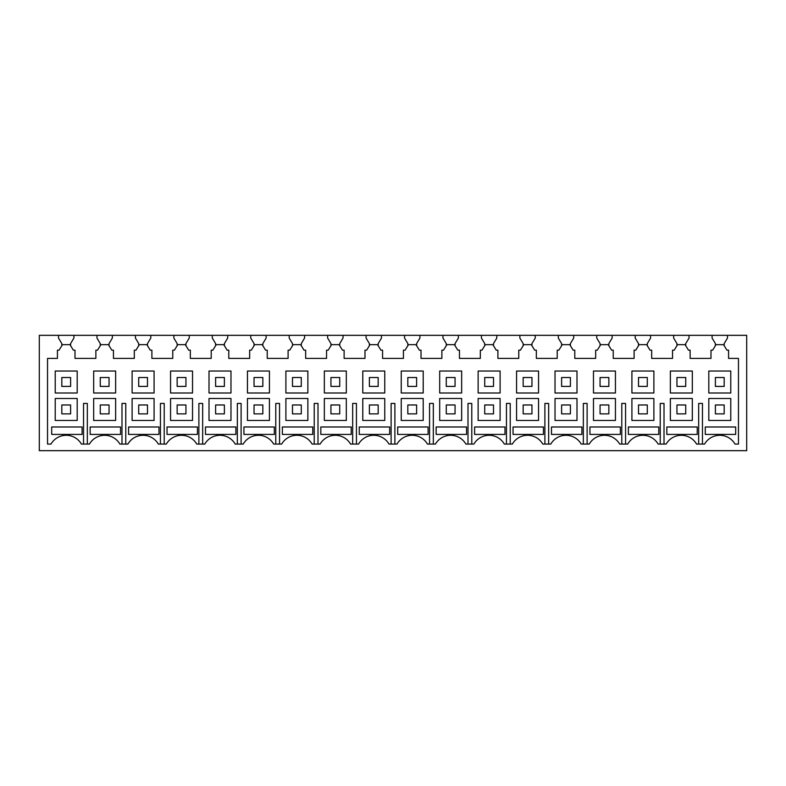 <?xml version="1.0" encoding="UTF-8"?>
<svg xmlns="http://www.w3.org/2000/svg" width="786" height="786" viewBox="0 0 786 786"><rect width="100%" height="100%" fill="white"/><g stroke="black" fill="none" stroke-linecap="round" stroke-linejoin="round"><path stroke-width="1.18" d="M70.602 345.702L70.602 343.57L73.904 338.078L73.904 335.327L39.3 335.327L39.3 450.673L746.7 450.673L746.7 335.327L712.096 335.327L712.096 338.078L715.398 343.57L715.398 345.702L712.647 350.163L710.996 350.163L710.996 358.396L690.128 358.396L690.128 350.163L688.487 350.163L685.097 344.671L677.581 344.671L674.201 350.163L672.551 350.163L672.551 358.396L651.682 358.396L651.682 350.163L650.032 350.163L646.652 344.671L639.136 344.671L635.756 350.163L634.106 350.163L634.106 358.396L613.237 358.396L613.237 350.163L611.587 350.163L608.207 344.671L600.691 344.671L597.311 350.163L595.66 350.163L595.66 358.396L574.792 358.396L574.792 350.163L573.141 350.163L569.762 344.671L562.245 344.671L558.866 350.163L557.215 350.163L557.215 358.396L536.347 358.396L536.347 350.163L534.696 350.163L531.316 344.671L523.8 344.671L520.42 350.163L518.77 350.163L518.77 358.396L497.902 358.396L497.902 350.163L496.251 350.163L492.871 344.671L485.355 344.671L481.975 350.163L480.325 350.163L480.325 358.396L459.456 358.396L459.456 350.163L457.806 350.163L454.426 344.671L446.91 344.671L443.53 350.163L441.879 350.163L441.879 358.396L421.011 358.396L421.011 350.163L419.36 350.163L415.981 344.671L408.465 344.671L405.085 350.163L403.434 350.163L403.434 358.396L382.566 358.396L382.566 350.163L380.915 350.163L377.535 344.671L370.019 344.671L366.64 350.163L364.989 350.163L364.989 358.396L344.121 358.396L344.121 350.163L342.47 350.163L339.09 344.671L331.574 344.671L328.194 350.163L326.544 350.163L326.544 358.396L305.675 358.396L305.675 350.163L304.025 350.163L300.645 344.671L293.129 344.671L289.749 350.163L288.098 350.163L288.098 358.396L267.23 358.396L267.23 350.163L265.58 350.163L262.2 344.671L254.684 344.671L251.304 350.163L249.653 350.163L249.653 358.396L228.785 358.396L228.785 350.163L227.134 350.163L223.755 344.671L216.238 344.671L212.859 350.163L211.208 350.163L211.208 358.396L190.34 358.396L190.34 350.163L188.689 350.163L185.309 344.671L177.793 344.671L174.413 350.163L172.763 350.163L172.763 358.396L151.894 358.396L151.894 350.163L150.244 350.163L146.864 344.671L139.348 344.671L135.968 350.163L134.318 350.163L134.318 358.396L113.449 358.396L113.449 350.163L111.799 350.163L108.419 344.671L100.903 344.671L97.513 350.163L95.872 350.163L95.872 358.396L75.004 358.396L75.004 350.163L73.353 350.163L69.964 344.671L62.458 344.671L59.068 350.163L57.427 350.163L57.427 358.396L47.543 358.396L47.543 444.08L50.992 444.08A17.577 17.577 0 0 1 81.43 444.08L89.437 444.08A17.577 17.577 0 0 1 119.875 444.08L127.882 444.08A17.577 17.577 0 0 1 158.32 444.08L166.327 444.08A17.577 17.577 0 0 1 196.765 444.08L204.773 444.08A17.577 17.577 0 0 1 235.211 444.08L243.218 444.08A17.577 17.577 0 0 1 273.666 444.08L281.663 444.08A17.577 17.577 0 0 1 312.111 444.08L320.108 444.08A17.577 17.577 0 0 1 350.556 444.08L358.554 444.08A17.577 17.577 0 0 1 389.001 444.08L396.999 444.08A17.577 17.577 0 0 1 427.446 444.08L435.444 444.08A17.577 17.577 0 0 1 465.892 444.08L473.889 444.08A17.577 17.577 0 0 1 504.337 444.08L512.334 444.08A17.577 17.577 0 0 1 542.782 444.08L550.79 444.08A17.577 17.577 0 0 1 581.227 444.08L589.235 444.08A17.577 17.577 0 0 1 619.673 444.08L627.68 444.08A17.577 17.577 0 0 1 658.118 444.08L666.125 444.08A17.577 17.577 0 0 1 696.563 444.08L704.57 444.08A17.577 17.577 0 0 1 735.008 444.08L738.457 444.08L738.457 358.396L728.573 358.396L728.573 350.163L726.932 350.163L723.542 344.671L716.036 344.671L715.398 345.702M73.904 335.327L96.973 335.327L96.973 338.078L100.264 343.57L100.264 345.702M109.048 345.702L109.048 343.57L112.349 338.078L112.349 335.327L96.973 335.327M112.349 335.327L135.418 335.327L135.418 338.078L138.709 343.57L138.709 345.702M147.493 345.702L147.493 343.57L150.794 338.078L150.794 335.327L135.418 335.327M150.794 335.327L173.863 335.327L173.863 338.078L177.155 343.57L177.155 345.702M185.938 345.702L185.938 343.57L189.239 338.078L189.239 335.327L173.863 335.327M189.239 335.327L212.308 335.327L212.308 338.078L215.6 343.57L215.6 345.702M224.393 345.702L224.393 343.57L227.685 338.078L227.685 335.327L212.308 335.327M227.685 335.327L250.754 335.327L250.754 338.078L254.045 343.57L254.045 345.702M262.838 345.702L262.838 343.57L266.13 338.078L266.13 335.327L250.754 335.327M266.13 335.327L289.199 335.327L289.199 338.078L292.49 343.57L292.49 345.702M301.284 345.702L301.284 343.57L304.575 338.078L304.575 335.327L289.199 335.327M304.575 335.327L327.644 335.327L327.644 338.078L330.935 343.57L330.935 345.702M339.729 345.702L339.729 343.57L343.02 338.078L343.02 335.327L327.644 335.327M343.02 335.327L366.089 335.327L366.089 338.078L369.381 343.57L369.381 345.702M378.174 345.702L378.174 343.57L381.465 338.078L381.465 335.327L366.089 335.327M381.465 335.327L404.535 335.327L404.535 338.078L407.826 343.57L407.826 345.702M416.619 345.702L416.619 343.57L419.911 338.078L419.911 335.327L404.535 335.327M419.911 335.327L442.98 335.327L442.98 338.078L446.271 343.57L446.271 345.702M455.065 345.702L455.065 343.57L458.356 338.078L458.356 335.327L442.98 335.327M458.356 335.327L481.425 335.327L481.425 338.078L484.716 343.57L484.716 345.702M493.51 345.702L493.51 343.57L496.801 338.078L496.801 335.327L481.425 335.327M496.801 335.327L519.87 335.327L519.87 338.078L523.162 343.57L523.162 345.702M531.955 345.702L531.955 343.57L535.246 338.078L535.246 335.327L519.87 335.327M535.246 335.327L558.315 335.327L558.315 338.078L561.607 343.57L561.607 345.702M570.4 345.702L570.4 343.57L573.692 338.078L573.692 335.327L558.315 335.327M573.692 335.327L596.761 335.327L596.761 338.078L600.062 343.57L600.062 345.702M608.845 345.702L608.845 343.57L612.137 338.078L612.137 335.327L596.761 335.327M612.137 335.327L635.206 335.327L635.206 338.078L638.507 343.57L638.507 345.702M647.291 345.702L647.291 343.57L650.582 338.078L650.582 335.327L635.206 335.327M650.582 335.327L673.651 335.327L673.651 338.078L676.952 343.57L676.952 345.702M685.736 345.702L685.736 343.57L689.027 338.078L689.027 335.327L673.651 335.327M689.027 335.327L712.096 335.327M77.195 398.492L55.226 398.492L55.226 420.461L77.195 420.461L77.195 398.492M58.528 335.327L58.528 338.078L61.819 343.57L61.819 345.702M724.181 345.702L724.181 343.57L727.472 338.078L727.472 335.327M730.774 371.031L708.805 371.031L708.805 393L730.774 393L730.774 371.031M692.328 371.031L670.36 371.031L670.36 393L692.328 393L692.328 371.031M653.883 371.031L631.915 371.031L631.915 393L653.883 393L653.883 371.031M615.438 371.031L593.469 371.031L593.469 393L615.438 393L615.438 371.031M576.993 371.031L555.024 371.031L555.024 393L576.993 393L576.993 371.031M538.548 371.031L516.579 371.031L516.579 393L538.548 393L538.548 371.031M500.102 371.031L478.134 371.031L478.134 393L500.102 393L500.102 371.031M461.657 371.031L439.688 371.031L439.688 393L461.657 393L461.657 371.031M423.212 371.031L401.243 371.031L401.243 393L423.212 393L423.212 371.031M384.757 371.031L362.788 371.031L362.788 393L384.757 393L384.757 371.031M346.312 371.031L324.343 371.031L324.343 393L346.312 393L346.312 371.031M307.866 371.031L285.898 371.031L285.898 393L307.866 393L307.866 371.031M269.421 371.031L247.452 371.031L247.452 393L269.421 393L269.421 371.031M230.976 371.031L209.007 371.031L209.007 393L230.976 393L230.976 371.031M192.531 371.031L170.562 371.031L170.562 393L192.531 393L192.531 371.031M154.085 371.031L132.117 371.031L132.117 393L154.085 393L154.085 371.031M115.64 371.031L93.672 371.031L93.672 393L115.64 393L115.64 371.031M77.195 371.031L55.226 371.031L55.226 393L77.195 393L77.195 371.031M730.774 398.492L708.805 398.492L708.805 420.461L730.774 420.461L730.774 398.492M692.328 398.492L670.36 398.492L670.36 420.461L692.328 420.461L692.328 398.492M653.883 398.492L631.915 398.492L631.915 420.461L653.883 420.461L653.883 398.492M615.438 398.492L593.469 398.492L593.469 420.461L615.438 420.461L615.438 398.492M576.993 398.492L555.024 398.492L555.024 420.461L576.993 420.461L576.993 398.492M538.548 398.492L516.579 398.492L516.579 420.461L538.548 420.461L538.548 398.492M500.102 398.492L478.134 398.492L478.134 420.461L500.102 420.461L500.102 398.492M461.657 398.492L439.688 398.492L439.688 420.461L461.657 420.461L461.657 398.492M423.212 398.492L401.243 398.492L401.243 420.461L423.212 420.461L423.212 398.492M384.757 398.492L362.788 398.492L362.788 420.461L384.757 420.461L384.757 398.492M346.312 398.492L324.343 398.492L324.343 420.461L346.312 420.461L346.312 398.492M307.866 398.492L285.898 398.492L285.898 420.461L307.866 420.461L307.866 398.492M269.421 398.492L247.452 398.492L247.452 420.461L269.421 420.461L269.421 398.492M230.976 398.492L209.007 398.492L209.007 420.461L230.976 420.461L230.976 398.492M192.531 398.492L170.562 398.492L170.562 420.461L192.531 420.461L192.531 398.492M154.085 398.492L132.117 398.492L132.117 420.461L154.085 420.461L154.085 398.492M115.64 398.492L93.672 398.492L93.672 420.461L115.64 420.461L115.64 398.492M83.542 444.08L83.542 403.434L87.325 403.434L87.325 444.08M121.987 444.08L121.987 403.434L125.77 403.434L125.77 444.08M160.432 444.08L160.432 403.434L164.215 403.434L164.215 444.08M198.878 444.08L198.878 403.434L202.66 403.434L202.66 444.08M237.333 444.08L237.333 403.434L241.106 403.434L241.106 444.08M275.778 444.08L275.778 403.434L279.551 403.434L279.551 444.08M314.223 444.08L314.223 403.434L317.996 403.434L317.996 444.08M352.668 444.08L352.668 403.434L356.441 403.434L356.441 444.08M391.114 444.08L391.114 403.434L394.886 403.434L394.886 444.08M429.559 444.08L429.559 403.434L433.332 403.434L433.332 444.08M468.004 444.08L468.004 403.434L471.777 403.434L471.777 444.08M506.449 444.08L506.449 403.434L510.222 403.434L510.222 444.08M544.894 444.08L544.894 403.434L548.667 403.434L548.667 444.08M583.34 444.08L583.34 403.434L587.122 403.434L587.122 444.08M621.785 444.08L621.785 403.434L625.568 403.434L625.568 444.08M660.23 444.08L660.23 403.434L664.013 403.434L664.013 444.08M698.675 444.08L698.675 403.434L702.458 403.434L702.458 444.08M620.341 434.422L589.942 434.422L589.942 426.985L620.341 426.985L620.341 434.422M628.387 426.985L658.786 426.985L658.786 434.422L628.387 434.422L628.387 426.985M581.895 434.422L581.895 426.985L551.497 426.985L551.497 434.422L581.895 434.422M543.45 434.422L543.45 426.985L513.052 426.985L513.052 434.422L543.45 434.422M474.606 434.422L474.606 426.985L504.995 426.985L504.995 434.422L474.606 434.422M397.706 434.422L397.706 426.985L428.105 426.985L428.105 434.422L397.706 434.422M466.55 434.422L466.55 426.985L436.151 426.985L436.151 434.422L466.55 434.422M697.231 434.422L666.833 434.422L666.833 426.985L697.231 426.985L697.231 434.422M243.925 434.422L243.925 426.985L274.324 426.985L274.324 434.422L243.925 434.422M205.48 434.422L205.48 426.985L235.879 426.985L235.879 434.422L205.48 434.422M197.433 434.422L197.433 426.985L167.035 426.985L167.035 434.422L197.433 434.422M120.543 434.422L120.543 426.985L90.144 426.985L90.144 434.422L120.543 434.422M158.988 434.422L158.988 426.985L128.59 426.985L128.59 434.422L158.988 434.422M359.261 426.985L389.66 426.985L389.66 434.422L359.261 434.422L359.261 426.985M320.816 426.985L351.214 426.985L351.214 434.422L320.816 434.422L320.816 426.985M735.676 434.422L705.278 434.422L705.278 426.985L735.676 426.985L735.676 434.422M282.37 434.422L282.37 426.985L312.769 426.985L312.769 434.422L282.37 434.422M51.699 426.985L82.098 426.985L82.098 434.422L51.699 434.422L51.699 426.985M61.819 404.977L61.819 413.868L70.602 413.868L70.602 404.977L61.819 404.977M61.819 386.407L70.602 386.407L70.602 377.516L61.819 377.516L61.819 386.407M100.264 404.977L100.264 413.868L109.048 413.868L109.048 404.977L100.264 404.977M100.264 386.407L109.048 386.407L109.048 377.516L100.264 377.516L100.264 386.407M138.709 404.977L138.709 413.868L147.493 413.868L147.493 404.977L138.709 404.977M138.709 386.407L147.493 386.407L147.493 377.516L138.709 377.516L138.709 386.407M177.155 404.977L177.155 413.868L185.938 413.868L185.938 404.977L177.155 404.977M177.155 386.407L185.938 386.407L185.938 377.516L177.155 377.516L177.155 386.407M215.6 404.977L215.6 413.868L224.383 413.868L224.383 404.977L215.6 404.977M215.6 386.407L224.383 386.407L224.383 377.516L215.6 377.516L215.6 386.407M254.045 404.977L254.045 413.868L262.838 413.868L262.838 404.977L254.045 404.977M254.045 386.407L262.838 386.407L262.838 377.516L254.045 377.516L254.045 386.407M292.49 404.977L292.49 413.868L301.284 413.868L301.284 404.977L292.49 404.977M292.49 386.407L301.284 386.407L301.284 377.516L292.49 377.516L292.49 386.407M330.935 404.977L330.935 413.868L339.729 413.868L339.729 404.977L330.935 404.977M330.935 386.407L339.729 386.407L339.729 377.516L330.935 377.516L330.935 386.407M369.381 404.977L369.381 413.868L378.174 413.868L378.174 404.977L369.381 404.977M369.381 386.407L378.174 386.407L378.174 377.516L369.381 377.516L369.381 386.407M407.826 404.977L407.826 413.868L416.619 413.868L416.619 404.977L407.826 404.977M407.826 386.407L416.619 386.407L416.619 377.516L407.826 377.516L407.826 386.407M446.271 404.977L446.271 413.868L455.065 413.868L455.065 404.977L446.271 404.977M446.271 386.407L455.065 386.407L455.065 377.516L446.271 377.516L446.271 386.407M484.716 404.977L484.716 413.868L493.51 413.868L493.51 404.977L484.716 404.977M484.716 386.407L493.51 386.407L493.51 377.516L484.716 377.516L484.716 386.407M523.162 404.977L523.162 413.868L531.955 413.868L531.955 404.977L523.162 404.977M523.162 386.407L531.955 386.407L531.955 377.516L523.162 377.516L523.162 386.407M561.617 404.977L561.617 413.868L570.4 413.868L570.4 404.977L561.617 404.977M561.617 386.407L570.4 386.407L570.4 377.516L561.617 377.516L561.617 386.407M600.062 404.977L600.062 413.868L608.845 413.868L608.845 404.977L600.062 404.977M600.062 386.407L608.845 386.407L608.845 377.516L600.062 377.516L600.062 386.407M638.507 404.977L638.507 413.868L647.291 413.868L647.291 404.977L638.507 404.977M638.507 386.407L647.291 386.407L647.291 377.516L638.507 377.516L638.507 386.407M676.952 404.977L676.952 413.868L685.736 413.868L685.736 404.977L676.952 404.977M676.952 386.407L685.736 386.407L685.736 377.516L676.952 377.516L676.952 386.407M715.398 404.977L715.398 413.868L724.181 413.868L724.181 404.977L715.398 404.977M715.398 386.407L724.181 386.407L724.181 377.516L715.398 377.516L715.398 386.407"/></g></svg>
